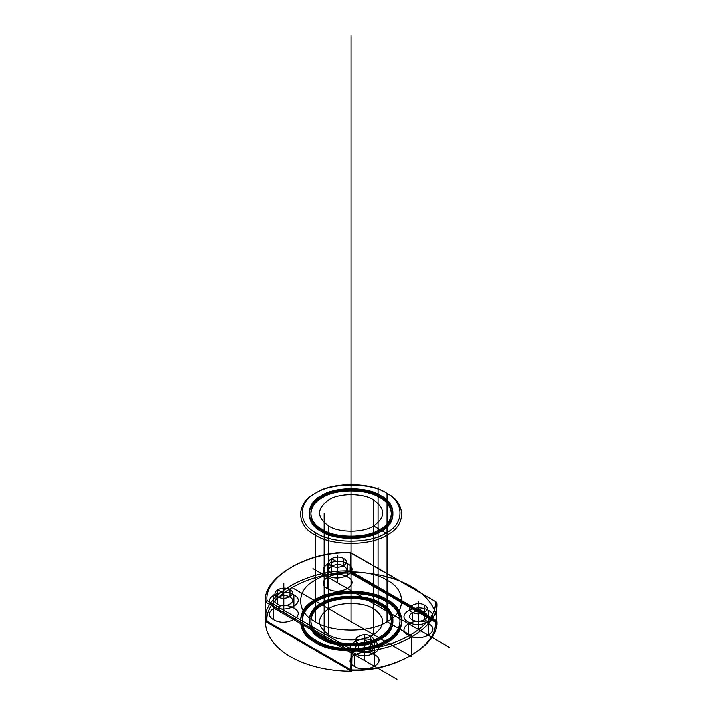 <?xml version="1.0" encoding="UTF-8"?>
<svg xmlns="http://www.w3.org/2000/svg" width="715" height="715" viewBox="0 0 715 715"><rect width="100%" height="100%" fill="white"/><g stroke="black" fill="none" stroke-linecap="round" stroke-linejoin="round"><path stroke-width="1.07" d="M266.15 620.843L267.053 621.362L265.471 619.878L265.471 601.744L266.15 620.843L350.833 669.732L351.145 651.526L352.057 651.74L351.726 670.25L267.053 621.362C263.719 597.552 309.255 571.258 350.493 573.18L351.074 571.187L350.162 570.972L350.493 573.18L435.176 622.077C438.501 645.877 392.964 672.172 351.726 670.25L350.833 669.732M351.074 571.187L351.074 553.061L350.162 552.847C308.335 551.006 262.289 577.595 265.471 601.744L267.053 600.636L351.726 649.524L352.057 651.74C393.894 653.573 439.931 626.992 436.758 602.834L436.07 620.522L351.387 571.634M380.836 497.068C396.87 504.79 396.87 523.666 380.836 531.388C367.456 540.638 334.763 540.638 321.393 531.388C305.359 523.666 305.359 504.79 321.393 497.068C334.763 487.809 367.456 487.809 380.836 497.068L380.836 495.772C396.87 503.494 396.87 522.37 380.836 530.092C367.456 539.351 334.763 539.351 321.393 530.092L321.393 531.388M373.543 499.982C385.644 508.615 385.644 517.249 373.543 525.883C363.443 532.872 338.776 532.872 328.677 525.883C316.584 517.249 316.584 508.615 328.677 499.982C338.776 492.993 363.443 492.993 373.543 499.982L373.543 608.769C385.644 617.403 385.644 626.036 373.543 634.67C363.443 641.65 338.776 641.65 328.677 634.67C316.584 626.036 316.584 617.403 328.677 608.769C338.776 601.78 363.443 601.78 373.543 608.769M277.652 596.784C269.358 592.386 282.371 584.879 289.986 589.661C298.28 594.058 285.267 601.574 277.652 596.784L277.652 604.3C269.358 599.903 282.371 592.386 289.986 597.177C298.28 601.574 285.267 609.082 277.652 604.3M351.074 553.061L436.07 601.869L350.493 552.463L350.162 570.972C308.335 569.14 262.289 595.72 265.471 619.878L265.837 620.397M351.145 669.651L352.057 669.866C393.894 671.698 439.931 645.118 436.758 620.969L436.758 602.834L435.176 601.351C438.501 625.16 392.964 651.454 351.726 649.524L350.833 651.079L265.837 602.271M347.749 577.041C361.316 584.235 340.018 596.525 327.559 588.695C313.992 581.501 335.281 569.203 347.749 577.041L347.749 563.831C361.316 571.026 340.018 583.315 327.559 575.486L327.559 588.695M273.729 606.561C260.153 599.367 281.451 587.078 293.91 594.907C307.486 602.101 286.188 614.4 273.729 606.561L273.729 619.771C260.153 612.576 281.451 600.287 293.91 608.116C307.486 615.311 286.188 627.609 273.729 619.771M428.5 610.449C442.067 617.644 420.769 629.942 408.31 622.104C394.743 614.909 416.041 602.611 428.5 610.449L428.5 623.659C442.067 630.853 420.769 643.151 408.31 635.313C394.743 628.119 416.041 615.821 428.5 623.659M343.826 566.092C352.111 570.49 339.098 578.006 331.483 573.216C323.189 568.818 336.202 561.311 343.826 566.092L343.826 558.585C352.111 562.982 339.098 570.49 331.483 565.708L331.483 573.216M370.736 636.287C379.03 640.685 366.017 648.192 358.403 643.411C350.109 639.013 363.122 631.497 370.736 636.287L370.736 643.795C379.03 648.192 366.017 655.709 358.403 650.918C350.109 646.521 363.122 639.004 370.736 643.795M385.877 492.858C370.236 482.026 331.992 482.026 316.343 492.858C297.583 501.894 297.583 523.97 316.343 533.006C331.992 543.829 370.236 543.829 385.877 533.006C404.636 523.97 404.636 501.894 385.877 492.858L387.003 493.502C406.361 502.833 406.361 525.623 387.003 534.945C370.853 546.126 331.376 546.126 315.226 534.945C295.858 525.623 295.858 502.833 315.226 493.502C331.376 482.33 370.853 482.33 387.003 493.502L387.003 580.276C406.361 589.598 406.361 612.389 387.003 621.719C370.853 632.891 331.376 632.891 315.226 621.719C295.858 612.389 295.858 589.598 315.226 580.276C331.376 569.095 370.853 569.095 387.003 580.276M321.393 637.583C305.359 629.861 305.359 610.985 321.393 603.263C334.763 594.004 367.456 594.004 380.836 603.263C396.87 610.985 396.87 629.861 380.836 637.583C367.456 646.834 334.763 646.834 321.393 637.583L321.393 638.879C305.359 631.157 305.359 612.281 321.393 604.559C334.763 595.3 367.456 595.3 380.836 604.559C396.87 612.281 396.87 631.157 380.836 638.879C367.456 648.13 334.763 648.13 321.393 638.879M351.387 552.981L350.493 552.463C309.255 550.541 263.719 576.826 267.053 600.636L266.15 602.191M315.226 641.141C295.858 631.819 295.858 609.028 315.226 599.697C331.376 588.525 370.853 588.525 387.003 599.697C406.361 609.028 406.361 631.819 387.003 641.141C370.853 652.321 331.376 652.321 315.226 641.141L315.226 642.436C295.858 633.115 295.858 610.324 315.226 600.993C331.376 589.821 370.853 589.821 387.003 600.993C406.361 610.324 406.361 633.115 387.003 642.436C370.853 653.617 331.376 653.617 315.226 642.436M412.233 612.326C403.939 607.929 416.961 600.412 424.576 605.203C432.87 609.6 419.848 617.117 412.233 612.326L412.233 619.842C403.939 615.445 416.961 607.929 424.576 612.719C432.87 617.117 419.848 624.624 412.233 619.842M322.51 529.44C307.084 522.013 307.084 503.852 322.51 496.416C335.38 487.514 366.84 487.514 379.71 496.416C395.136 503.852 395.136 522.013 379.71 529.44C366.84 538.35 335.38 538.35 322.51 529.44L322.51 530.736C307.084 523.308 307.084 505.148 322.51 497.712C335.38 488.81 366.84 488.81 379.71 497.712C395.136 505.148 395.136 523.308 379.71 530.736C366.84 539.646 335.38 539.646 322.51 530.736M316.343 533.006L315.226 534.945L315.226 621.719M379.71 603.907C395.136 611.343 395.136 629.504 379.71 636.931C366.84 645.842 335.38 645.842 322.51 636.931C307.084 629.504 307.084 611.343 322.51 603.907C335.38 595.005 366.84 595.005 379.71 603.907L379.71 605.203C395.136 612.639 395.136 630.8 379.71 638.227C366.84 647.138 335.38 647.138 322.51 638.227C307.084 630.8 307.084 612.639 322.51 605.203C335.38 596.301 366.84 596.301 379.71 605.203M316.343 640.497C297.583 631.461 297.583 609.386 316.343 600.35C331.992 589.518 370.236 589.518 385.877 600.35C404.636 609.386 404.636 631.461 385.877 640.497C370.236 651.32 331.992 651.32 316.343 640.497L316.343 641.793C297.583 632.757 297.583 610.682 316.343 601.646C331.992 590.813 370.236 590.813 385.877 601.646C404.636 610.682 404.636 632.757 385.877 641.793C370.236 652.616 331.992 652.616 316.343 641.793M328.677 525.883L328.677 634.67M387.003 599.697L387.003 600.993M354.479 653.188C340.903 645.994 362.201 633.696 374.66 641.534C388.236 648.728 366.938 661.018 354.479 653.188L354.479 666.398C340.903 659.203 362.201 646.905 374.66 654.743C388.236 661.938 366.938 674.227 354.479 666.398M358.403 643.411L358.403 650.918M385.877 600.35L385.877 601.646M293.91 594.907L293.91 608.116M380.836 603.263L380.836 604.559M331.483 565.708C323.189 561.311 336.202 553.794 343.826 558.585M379.71 496.416L379.71 497.712M321.393 530.092C305.359 522.37 305.359 503.494 321.393 495.772C334.763 486.513 367.456 486.513 380.836 495.772M436.07 620.522L435.176 622.077L436.758 620.969L436.382 620.441M289.986 589.661L289.986 597.177M374.66 641.534L374.66 654.743M327.559 575.486C313.992 568.291 335.281 555.993 347.749 563.831M351.145 651.526L350.833 651.079M322.51 636.931L322.51 638.227M424.576 605.203L424.576 612.719M408.31 622.104L408.31 635.313M373.543 634.67L379.71 638.227L379.71 636.931L380.836 637.583L380.836 638.879L385.877 641.793L385.877 640.497L387.003 641.141L387.003 642.436L411.679 656.683L411.679 635.966L387.003 621.719L387.003 533.649L380.836 530.092L380.836 531.388L379.71 530.736L379.71 529.44L373.543 525.883L373.543 634.67M351.11 621.719L351.11 35.75M354.211 654.591L273.604 608.045M396.932 679.25L324.19 637.253L324.19 513.281M283.819 613.944L283.819 593.227L277.652 589.661L277.652 597.177L273.729 594.907L273.729 608.116L283.819 613.944L283.819 583.637M324.19 637.253L324.19 519.555M364.57 660.571L374.66 666.398L374.66 653.188L370.736 650.918L370.736 643.411L364.57 639.845L364.57 660.571L364.57 635.367M449.538 647.459L378.029 606.177L378.029 491.983M418.4 629.486L418.4 608.769L424.576 612.326L424.576 619.842L428.5 622.104L428.5 635.313L418.4 629.486L418.4 601.61M378.029 487.719L378.029 606.177L313 568.631M337.65 582.868L337.65 562.142L331.483 558.585L331.483 566.092L327.559 563.831L327.559 577.041L337.65 582.868L337.65 555.85M410.553 656.03L291.666 587.399M351.521 671.162L265.462 621.478A85.648 49.451 180 0 0 351.521 671.162M436.758 621.952L350.699 572.268A85.648 49.451 180 0 1 436.758 621.952"/></g></svg>
